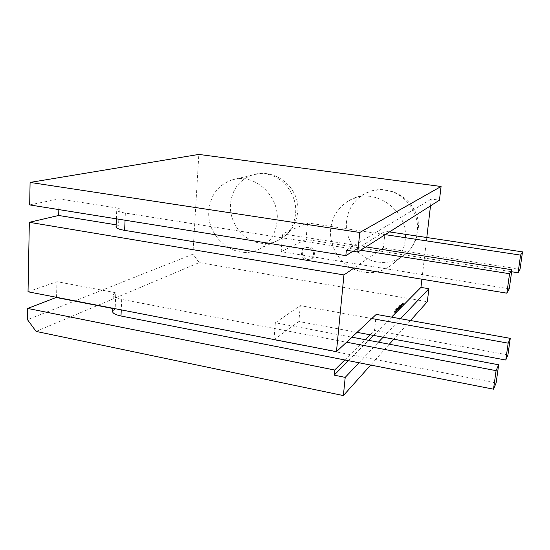 <?xml version="1.0" encoding="UTF-8"?>
<svg xmlns="http://www.w3.org/2000/svg" width="550" height="550" viewBox="0 0 550 550"><rect width="100%" height="100%" fill="white"/><g stroke="black" fill="none" stroke-linecap="round" stroke-linejoin="round"><path stroke-width="0.41" stroke-dasharray="2.75 2.06" d="M277.111 221.038C275.756 233.468 270.139 242.619 260.253 248.476C237.731 262.178 206.051 238.452 208.863 210.65C210.464 195.209 218.103 184.992 231.77 180.008C253.791 172.267 280.019 195.738 277.111 221.038M308.901 246.888L304.886 247.713C300.197 250.429 302.287 258.885 307.787 259.518L312.022 258.569C316.504 255.722 314.311 247.486 308.901 246.888M308.034 247.335L304.012 248.167C299.31 250.889 301.407 259.366 306.921 260.006L311.169 259.05C315.659 256.197 313.459 247.933 308.034 247.335M405.123 240.522C404.126 248.676 400.95 255.688 395.594 261.553C382.999 273.371 368.658 275.756 352.557 268.716C338.257 261.484 329.175 245.087 330.667 229.185C332.131 216.611 338.174 207.123 348.803 200.716C373.34 185.199 409.784 210.492 405.123 240.522M395.594 311.376L394.549 311.431L395.175 311.788L396.241 311.692L395.622 311.101L394.969 311.327M397.045 310.894L396.674 310.826L397.045 310.894M397.189 310.076L397.939 310.021L397.623 309.774L395.636 309.623L397.939 310.021M397.155 308.859L398.681 309.21L397.189 308.591L397.086 308.928M397.87 308.11L400.125 308.461L397.904 307.842L398.021 308.316M400.207 307.326L398.324 306.941L399.355 307.601L400.373 307.539L400.235 307.058L400.496 307.374M401.431 306.439L399.678 306.302L401.143 306.728L399.877 306.329L401.473 306.391M401.919 303.861L402.882 304.219L401.638 304.143L402.634 304.466L401.349 304.432L403.301 304.556L401.892 304.123L402.854 304.48L401.603 304.418L402.607 304.734L401.314 304.7L403.04 304.817L402.043 304.487L403.329 304.288L401.892 304.123M36.101 331.416L199.203 262.591L427.329 301.73M410.527 320.512L393.821 339.192M389.324 344.218L370.686 365.056M402.497 303.284L403.459 303.641L401.926 303.854L403.865 303.985L402.469 303.545L403.432 303.903L402.181 303.841L403.184 304.15L401.899 304.116L403.618 304.232L402.621 303.909L403.906 303.71L402.469 303.545M402.717 305.147L401.314 304.707L402.277 305.064L400.737 305.284L402.724 305.133M401.995 305.869L399.554 305.779L401.692 306.178L400.957 305.69L402.036 305.821M401.589 306.281L400.056 305.958L401.638 306.233M399.245 306.742L401.486 307.093L399.272 306.474L399.396 306.948M400.015 307.863L398.303 307.677L400.063 307.821M399.788 308.089L398.248 307.766L399.836 308.041M399.135 308.756L396.901 308.364L398.839 309.052L397.567 308.646L399.183 308.708M398.056 309.361L395.945 309.382L398.351 309.609L398.09 309.086L396.289 309.038M397.664 310.234L395.209 310.111L397.148 310.75L396.578 310.496L397.691 309.966L395.209 310.111M396.089 310.887L394.996 310.998L396.021 310.929L396.516 311.183L396.131 311.369L396.715 311.211L396.117 310.613L395.024 310.956M395.835 312.077L394.054 311.926L393.759 312.228L395.285 312.634L393.986 312.228L395.883 312.029M376.248 314.387L374.543 330.351L370.095 334.771M344.781 359.968L365.179 339.673M348.459 360.69L368.61 340.319M373.471 335.404L391.552 317.123M421.912 279.221L426.8 237.518M430.513 205.844L431.31 199.052L439.443 200.173M346.363 250.236L431.31 199.052M352.901 251.274L385.124 231.261L383.35 247.899L353.973 268.056M112.764 308.495L115.142 308.956L115.802 292.744L113.321 294.649C112.853 296.574 115.644 298.169 121.701 299.427L346.555 342.203M56.547 297.316L56.953 281.676L115.802 292.744M116.139 224.826L118.566 225.218L119.261 208.319L116.751 209.536C116.297 210.843 119.164 212.018 125.366 213.07L360.683 250.216M58.829 209.591L59.111 198.907L119.261 208.319M199.203 262.591L192.892 254.183L198.839 154.419M192.892 254.183L27.5 319.701M28.029 291.782L56.953 281.676M29.666 204.909L59.111 198.907M359.006 362.759L378.441 342.169M383.13 337.198L400.558 318.732M116.064 226.579L118.566 225.218M112.667 310.984L115.142 308.956M365.901 246.902L282.611 233.874L307.505 222.894L385.192 234.644M509.252 288.819L281.16 251.687L282.611 233.874M496.127 382.972L273.976 339.811L275.364 322.774L351.924 337.178M389.489 231.914L385.124 231.261M307.505 222.894L306.054 239.449L511.631 271.748M520.053 269.204L383.35 247.899M275.364 322.774L300.272 305.628L371.814 318.539M300.272 305.628L298.884 321.516L357.074 332.351M507.925 354.942L374.543 330.351M281.16 251.687L306.054 239.449M273.976 339.811L298.884 321.516M401.294 304.494L402.304 304.796L401.053 304.728L402.057 305.051L400.764 305.016L402.744 304.879L401.342 304.439M402.071 305.559L399.891 305.449M399.871 305.229L400.661 305.635M400.689 305.374L399.623 305.711M399.589 305.511L400.778 305.69M400.806 305.422L401.692 306.178M401.782 305.848L400.957 305.69M400.984 305.422L402.022 305.607M399.616 305.587L399.499 305.938M401.665 305.965L400.056 305.958M400.043 305.738L401.617 306.013M401.507 306.123L399.898 306.116M399.884 305.896L400.091 306.481M400.166 305.944L399.678 306.302L401.143 306.728M401.218 306.412L399.877 306.329M399.912 306.061L400.428 306.274M400.455 306.006L401.459 306.171M399.101 306.68L400.826 307.237M400.854 306.969L401.459 307.134M401.136 306.632L401.266 307.093M401.294 306.824L400.393 307.12M400.428 306.852L400.854 307.017M400.881 306.756L400.256 306.687M400.283 306.419L399.224 306.769M400.689 306.721L399.444 306.536L400.242 306.467L400.654 306.989L399.417 306.804L400.654 306.989M400.579 307.065L398.324 306.941M398.31 306.721L399.204 307.147M399.231 306.879L398.729 307.251M398.764 306.982L399.355 307.601M399.382 307.333L400.373 307.539M398.956 307.017L400.228 307.209L398.929 307.285M400.091 307.553L398.475 307.539M398.688 307.361L398.317 307.725M398.537 307.436L398.929 307.684M398.956 307.416L400.043 307.594M399.871 307.773L398.248 307.766M398.234 307.546L399.822 307.821M397.726 308.048L399.465 308.612M400.132 308.234L399.059 308.227L400.098 308.509M399.541 308.089L398.888 308.055M398.922 307.787L397.904 307.842M399.321 308.089L398.076 307.904L399.341 308.062L398.53 308.406L398.062 308.151L399.341 308.062M399.211 308.433L396.949 308.316M396.928 308.089L397.842 308.529M397.87 308.254L397.354 308.894M397.396 308.351L398.839 309.052M398.915 308.729L397.781 308.798M397.602 308.371L398.124 308.584M398.152 308.316L399.163 308.481M397.121 308.66L396.447 308.811M396.426 308.591L397.038 308.976M397.265 308.743L398.633 309.258M398.716 308.935L397.286 308.962M396.268 308.811L397.836 309.368M397.863 309.1L398.131 309.567M398.159 309.293L397.643 309.616M397.678 309.347L395.993 309.334M395.973 309.114L398.351 309.609M397.966 309.753L397.623 309.774M397.499 309.533L397.712 309.98M397.746 309.712L397.237 310.021M397.072 309.698L396.584 309.664M396.309 309.306L395.636 309.623M395.663 309.347L395.862 309.829M396.248 309.354L396.467 309.712M396.495 309.437L396.612 309.822M396.646 309.554L397.224 309.801M395.237 309.843L397.148 310.75M397.231 310.427L396.578 310.496M396.853 309.98L397.609 310.289M396.605 309.966L395.67 309.918L396.571 310.234M395.051 310.688L395.216 311.211M395.251 310.716L396.021 310.929M396.055 310.661L396.488 311.218M396.522 310.942L396.062 311.307M396.165 311.101L396.688 311.252M396.722 310.977L396.117 310.613M394.996 311.053L394.549 311.431M394.577 311.163L394.659 311.63M394.694 311.362L395.175 311.788M395.209 311.513L396.213 311.726M396.248 311.458L395.622 311.101M396.048 311.417L394.756 311.218L395.574 311.149L396.014 311.692L394.728 311.493L396.014 311.692M395.911 311.754L394.268 311.747M394.082 311.651L394.316 312.125M394.343 311.85L393.779 312.201M393.807 311.933L395.285 312.634M395.368 312.311L393.986 312.228M394.013 311.953L395.56 312.352M395.643 312.029L394.261 311.953M394.288 311.678L395.862 311.809M260.054 243.107C266.915 244.159 273.364 243.045 279.4 239.779C288.86 234.183 294.257 225.493 295.584 213.702C297.571 195.044 282.934 175.876 265.32 173.924L258.823 173.731L252.505 174.914C239.436 179.664 232.1 189.372 230.498 204.029C228.924 222.241 242.818 240.673 260.054 243.107M377.706 262.041C389.586 263.663 399.733 260.219 408.141 251.714C413.243 246.146 416.268 239.504 417.23 231.791C419.904 212.424 404.449 192.411 385.296 190.266C377.623 189.296 370.487 190.637 363.88 194.281C353.767 200.372 347.985 209.371 346.548 221.279C344.362 240.171 358.992 259.387 377.706 262.041M125.366 213.07L125.063 220.22M121.701 299.427L121.254 309.884M231.77 180.008L252.505 174.914C275.337 167.331 300.768 188.409 297.653 212.211C296.12 224.434 290.043 233.626 279.4 239.779L260.253 248.476M304.886 247.713L304.012 248.167M348.803 200.716L363.88 194.281C388.369 179.327 422.778 202.421 417.986 230.952C416.907 238.92 413.627 245.843 408.141 251.714L395.594 261.553M312.022 258.569L311.169 259.05M116.38 218.824L116.751 209.536M112.777 308.241L113.321 294.649"/><path stroke-width="0.82" d="M56.547 297.316L27.713 308.447L27.5 319.701L36.101 331.416L343.372 395.581L345.207 377.382L359.006 362.759M391.552 317.123L420.949 287.396L428.883 288.722L427.329 301.73L410.527 320.512M393.821 339.192L389.324 344.218M370.686 365.056L343.372 395.581M58.829 209.591L58.678 215.469L29.336 222.31L28.029 291.782L336.456 351.67L376.248 314.387L510.269 338.353L507.925 354.942L505.78 360.037L370.095 334.771L365.179 339.673M348.459 360.69L334.159 375.141L334.661 370.033L344.781 359.968L120.993 315.996C114.964 314.696 112.186 313.026 112.667 310.984L112.777 308.241M368.61 340.319L373.471 335.404M420.949 287.396L421.912 279.221M426.8 237.518L430.513 205.844M345.833 255.661L346.363 250.236L357.803 252.051L359.776 232.471L30.092 182.421L29.666 204.909L345.833 255.661L352.901 251.274M336.456 351.67L343.949 274.931L353.973 268.056L124.63 230.367C118.456 229.274 115.603 228.009 116.064 226.579L116.38 218.824M56.54 297.571L112.764 308.495M58.678 215.469L116.139 224.826M357.803 252.051L439.443 200.173L441.079 186.491L198.839 154.419L30.092 182.421M29.336 222.31L343.949 274.931M378.441 342.169L383.13 337.198M400.558 318.732L428.883 288.722M334.159 375.141L345.207 377.382M27.713 308.447L334.661 370.033M441.079 186.491L359.776 232.471M360.683 250.216L509.554 273.714L506.853 293.178L353.973 268.056M346.555 342.203L496.086 370.652L493.508 389.187L344.781 359.968M509.554 273.714L511.913 269.741L365.901 246.902M506.853 293.178L509.252 288.819L511.913 269.741M496.086 370.652L498.658 364.788L351.924 337.178M493.508 389.187L496.127 382.972L498.658 364.788M520.582 255.117L518.093 272.759L520.053 269.204L522.5 251.879L520.582 255.117L385.192 234.644M522.5 251.879L389.489 231.914M518.093 272.759L511.631 271.748M510.269 338.353L508.166 343.159L371.814 318.539M357.074 332.351L370.095 334.771M508.166 343.159L505.78 360.037M125.063 220.22L124.63 230.367M121.254 309.884L120.993 315.996"/></g></svg>
